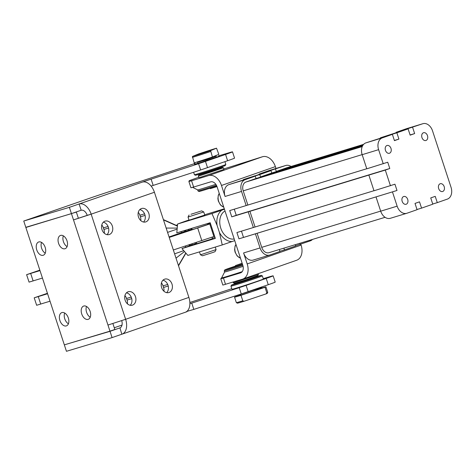 <?xml version="1.0" encoding="UTF-8"?>
<svg xmlns="http://www.w3.org/2000/svg" width="475" height="475" viewBox="0 0 475 475"><rect width="100%" height="100%" fill="white"/><g stroke="black" fill="none" stroke-linecap="round" stroke-linejoin="round"><path stroke-width="0.71" d="M207.765 224.206L210.419 223.393M173.339 249.975L214.641 236.277M210.526 223.719L169.225 237.423M187.952 229.496L189.353 230.084M140.784 220.596A7.018 5.468 73.3 0 0 140.41 216.814L139.893 215.24A7.018 5.468 73.3 0 0 138.278 212.343M104.286 233.225A7.018 5.468 73.3 0 0 103.912 229.437L103.396 227.869A7.018 5.468 73.3 0 0 101.787 224.972M124.937 295.592A7.018 5.468 -106.7 0 1 126.546 298.49L127.062 300.058A7.018 5.468 -106.7 0 1 127.437 303.846M161.429 282.963A7.018 5.468 -106.7 0 1 163.044 285.861L163.554 287.434A7.018 5.468 -106.7 0 1 163.934 291.217M145.849 221.878A7.018 5.468 -106.7 0 1 145.677 221.938A7.018 5.468 -106.7 0 1 138.457 216.891A7.018 5.468 -106.7 0 1 141.473 208.543A7.018 5.468 -106.7 0 1 141.639 208.489A7.018 5.468 -106.7 0 1 148.865 213.53A7.018 5.468 -106.7 0 1 145.849 221.878M168.993 292.499A7.018 5.468 -106.7 0 1 168.827 292.558A7.018 5.468 -106.7 0 1 161.607 287.512A7.018 5.468 -106.7 0 1 164.623 279.163A7.018 5.468 -106.7 0 1 164.789 279.11A7.018 5.468 -106.7 0 1 172.015 284.151A7.018 5.468 -106.7 0 1 168.993 292.499M109.351 234.507A7.018 5.468 -106.7 0 1 109.185 234.561A7.018 5.468 -106.7 0 1 101.959 229.52A7.018 5.468 -106.7 0 1 104.975 221.166A7.018 5.468 -106.7 0 1 105.147 221.112A7.018 5.468 -106.7 0 1 112.367 226.153A7.018 5.468 -106.7 0 1 109.351 234.507M132.501 305.128A7.018 5.468 -106.7 0 1 132.335 305.182A7.018 5.468 -106.7 0 1 125.109 300.141A7.018 5.468 -106.7 0 1 128.125 291.787A7.018 5.468 -106.7 0 1 128.298 291.733A7.018 5.468 -106.7 0 1 135.518 296.774A7.018 5.468 -106.7 0 1 132.501 305.128M83.748 306.025A7.018 4.4 70.9 0 1 90.125 311.345A7.018 4.4 70.9 0 1 88.231 319.331A7.018 4.4 70.9 0 1 88.124 319.366A7.018 4.4 70.9 0 1 81.753 314.046A7.018 4.4 70.9 0 1 83.642 306.06A7.018 4.4 70.9 0 1 83.748 306.025M60.604 235.404A7.018 4.4 70.9 0 1 66.975 240.724A7.018 4.4 70.9 0 1 65.081 248.71A7.018 4.4 70.9 0 1 64.974 248.746A7.018 4.4 70.9 0 1 58.603 243.426A7.018 4.4 70.9 0 1 60.491 235.44A7.018 4.4 70.9 0 1 60.604 235.404M61.928 312.574A7.018 4.4 70.9 0 1 68.299 317.894A7.018 4.4 70.9 0 1 66.411 325.88A7.018 4.4 70.9 0 1 66.298 325.915A7.018 4.4 70.9 0 1 59.927 320.595A7.018 4.4 70.9 0 1 61.821 312.609A7.018 4.4 70.9 0 1 61.928 312.574M38.778 241.953A7.018 4.4 70.9 0 1 45.149 247.273A7.018 4.4 70.9 0 1 43.261 255.259A7.018 4.4 70.9 0 1 43.148 255.295A7.018 4.4 70.9 0 1 36.777 249.981A7.018 4.4 70.9 0 1 38.671 241.989A7.018 4.4 70.9 0 1 38.778 241.953M273.042 275.904A19.819 0.404 161.9 0 1 266.208 278.427L268.262 284.703A19.819 0.404 -18.1 0 0 275.102 282.18A19.819 0.404 -18.1 0 0 275.197 282.103L273.137 275.827A19.819 0.404 161.9 0 1 273.042 275.904M232.4 151.923A19.819 0.404 161.9 0 1 225.566 154.452L227.62 160.728A19.819 0.404 -18.1 0 0 234.46 158.205A19.819 0.404 -18.1 0 0 234.555 158.127L232.495 151.846A19.819 0.404 161.9 0 1 232.4 151.923M151.133 186.093L153.176 185.422L151.121 179.146L144.216 181.456L144.358 181.883M248.176 291.656L246.115 285.38L239.21 287.684L241.27 293.966L268.262 284.703M207.533 167.675L205.473 161.399L198.568 163.709L200.628 169.985L227.62 160.728M186.823 311.434L193.818 309.403L191.757 303.127L189.893 303.739M185.072 312.348A13.217 8.283 -109.1 0 0 185.274 312.283A13.217 8.283 -109.1 0 0 188.89 297.415L154.422 192.268A13.217 8.283 -109.1 0 0 142.375 182.091L79.111 203.977A13.217 8.283 70.9 0 1 91.164 214.154L73.494 219.901L87.198 215.341A6.608 4.138 -109.1 0 0 81.172 210.253L79.111 203.977L69.38 207.343L23.75 221.041L88.92 198.497A33.036 0.671 161.9 0 1 97.316 195.635A33.036 0.671 161.9 0 1 106.81 192.476L194.881 163.495M197.333 162.402L206.845 159.6L216.172 156.227M225.815 164.445A16.518 0.333 161.9 0 1 225.821 164.451A16.518 0.333 161.9 0 1 225.821 164.457A16.518 0.333 161.9 0 1 225.815 164.457A16.518 0.333 161.9 0 1 210.229 169.913A16.518 0.333 161.9 0 1 194.429 174.747A16.518 0.333 161.9 0 1 194.423 174.741A16.518 0.333 161.9 0 1 194.429 174.735L193.616 172.265M216.149 156.162L206.631 159.707L197.315 162.337M218.547 155.533L219.592 156.067L201.578 162.218L194.477 164.291L195.005 163.246M236.948 283.243L255.782 277.067M262.342 275.874L263.376 279.009A16.518 0.333 161.9 0 1 259.617 280.476A16.518 0.333 161.9 0 1 242.292 286.253A16.518 0.333 161.9 0 1 231.978 289.299L230.951 286.164A16.518 0.333 -18.1 0 0 230.951 286.164A16.518 0.333 -18.1 0 0 241.264 283.112A16.518 0.333 -18.1 0 0 258.584 277.335A16.518 0.333 -18.1 0 0 262.342 275.874A16.518 0.333 -18.1 0 0 262.337 275.868L261.298 275.34A15.693 0.321 161.9 0 1 257.729 276.735A15.693 0.321 161.9 0 1 241.134 282.269A15.693 0.321 161.9 0 1 231.479 285.113A15.693 0.321 161.9 0 1 235.048 283.729A15.693 0.321 161.9 0 1 236.894 283.088M255.734 276.913A15.693 0.321 161.9 0 1 261.298 275.34M238.07 295.005L258.946 288.456L261.761 287.363L262.016 286.864M200.201 175.602L223.446 167.829L223.968 169.403L200.711 177.169L198.853 177.632L198.336 176.065L200.201 175.602M220.008 167.93L222.407 167.301L220.168 168.197L213.993 170.317L200.61 174.586L198.865 175.02L201.174 174.105M198.865 175.02L198.336 176.065M215.834 184.318A18.169 0.368 161.9 0 1 200.213 189.258A18.169 0.368 161.9 0 1 197.659 189.899L192.624 187.352M216.44 185.292A18.169 0.368 161.9 0 1 200.563 190.309A18.169 0.368 161.9 0 1 198.004 190.956A18.169 0.368 161.9 0 1 197.998 190.95L197.653 189.899M198.004 190.956L199.049 191.478A17.343 0.35 -18.1 0 0 201.483 190.867A17.343 0.35 -18.1 0 0 216.79 186.028M233.32 282.785L234.365 283.314L245.415 279.947L257.777 275.672L258.43 274.55L233.32 282.785L233.077 282.043M242.547 264.48A17.343 0.35 161.9 0 1 224.764 269.937L224.236 270.976A18.169 0.368 -18.1 0 0 224.236 270.982L224.58 272.038A18.169 0.368 -18.1 0 0 224.58 272.038A18.169 0.368 -18.1 0 0 243.093 266.356M224.236 270.982A18.169 0.368 -18.1 0 0 242.814 265.282M224.764 269.937A17.343 0.35 161.9 0 1 224.948 269.824A17.343 0.35 161.9 0 1 235.172 266.184M234.994 266.54L242.482 264.278L234.982 266.641M223.82 168.958L262.491 156.744A13.217 9.168 -109.3 0 1 275.375 166.624L275.981 168.465M225.524 284.347L223.464 278.071L220.786 278.801L222.84 285.077L242.535 279.163A13.217 9.168 70.7 0 0 242.784 279.086L296.685 260.241A13.217 9.168 70.7 0 0 301.103 245.094L300.8 244.186M190.944 187.779L188.89 181.498L190.944 187.779L193.628 187.049L191.567 180.773L188.89 181.503L189.27 180.654L198.728 177.258M242.22 263.471L235.493 265.555L242.149 263.257M259.582 288.663A16.518 0.333 161.9 0 1 265.264 286.983A16.518 0.333 161.9 0 1 265.947 286.858A16.518 0.333 161.9 0 1 265.008 287.286L266.808 292.778L266.113 293.882L243.996 301.281L242.79 300.812A16.518 0.333 161.9 0 1 237.037 302.516A16.518 0.333 161.9 0 1 236.36 302.646A16.518 0.333 161.9 0 1 236.354 302.64L234.549 297.148A16.518 0.333 161.9 0 1 235.487 296.721L240.783 294.945M265.947 286.858L267.746 292.351A16.518 0.333 161.9 0 1 267.746 292.357A16.518 0.333 161.9 0 1 266.808 292.778M242.79 300.812L240.985 295.319A16.518 0.333 161.9 0 1 235.238 297.023A16.518 0.333 161.9 0 1 234.549 297.148M236.36 302.646L237.399 303.175A15.693 0.321 -18.1 0 0 238.046 303.05A15.693 0.321 -18.1 0 0 243.996 301.281M259.457 288.272L259.665 288.913L252.997 291.306L241.241 295.017L240.831 295.088L240.623 294.447M209.659 188.338L210.288 188.658L217.01 186.574M210.615 150.623A15.693 0.321 161.9 0 1 200.652 153.906A15.693 0.321 161.9 0 1 192.405 156.477L194.204 162.86A16.518 0.333 -18.1 0 0 202.51 160.265A16.518 0.333 -18.1 0 0 212.414 157.005L210.615 150.623L216.523 148.182L218.838 154.357L212.414 157.005M192.405 157.368A16.518 0.333 -18.1 0 0 200.705 154.773A16.518 0.333 -18.1 0 0 210.615 151.513M192.405 156.477L198.312 154.042A15.693 0.321 161.9 0 1 208.276 150.759A15.693 0.321 161.9 0 1 216.523 148.182M219.872 167.527L220.056 168.079L208.228 172.158L201.216 174.248L201.038 173.702M380.475 137.993L396.868 132.798L398.923 139.074L394.434 140.648L392.374 134.366L365.815 142.91A9.91 7.137 -106.9 0 0 362.164 154.684L366.795 168.809L387.737 162.224L389.797 168.5L385.302 170.074L231.764 216.855L229.704 210.579L246.157 205.568L241.526 191.443A9.91 7.137 -106.9 0 1 241.318 184.092A9.91 7.137 -106.9 0 1 245.177 179.669L255.283 176.136L228.724 184.68A9.91 7.137 -106.9 0 0 224.865 189.103A9.91 7.137 -106.9 0 0 225.073 196.454L221.475 185.47A13.217 9.168 -109.3 0 0 208.584 175.59L191.567 180.773M279.342 249.529L279.977 251.465L269.871 254.998A9.91 7.137 -106.9 0 1 269.669 255.063A9.91 7.137 -106.9 0 1 264.201 253.905A9.91 7.137 -106.9 0 1 260.045 247.938L255.413 233.813L238.967 238.824L396.999 190.475L255.413 233.813M253.418 260.009A9.91 7.137 -106.9 0 1 253.223 260.074A9.91 7.137 -106.9 0 1 247.748 258.917A9.91 7.137 -106.9 0 1 243.592 252.949L247.196 263.934A13.217 9.168 70.7 0 1 242.784 279.086M312.473 239.43A9.91 7.137 -106.9 0 1 310.3 240.867L295.64 245.789M407.698 199.417A4.061 2.921 -106.9 0 1 406.125 204.262A4.061 2.921 -106.9 0 1 402.177 201.347A4.061 2.921 -106.9 0 1 403.756 196.496A4.061 2.921 -106.9 0 1 407.698 199.417M427.476 135.654A4.061 2.921 -106.9 0 1 425.903 140.505A4.061 2.921 -106.9 0 1 421.954 137.584A4.061 2.921 -106.9 0 1 423.534 132.733A4.061 2.921 -106.9 0 1 427.476 135.654M390.984 148.408A4.061 2.921 -106.9 0 1 389.405 153.259A4.061 2.921 -106.9 0 1 385.463 150.343A4.061 2.921 -106.9 0 1 387.036 145.493A4.061 2.921 -106.9 0 1 390.984 148.408M444.196 186.657A4.061 2.921 -106.9 0 1 442.623 191.508A4.061 2.921 -106.9 0 1 438.674 188.587A4.061 2.921 -106.9 0 1 440.254 183.736A4.061 2.921 -106.9 0 1 444.196 186.657M189.068 220.204L204.767 215.062L203.739 211.921L188.041 217.063L189.068 220.204M215.258 247.071L216.083 249.589L202.623 254.119L200.391 254.731L199.453 251.887M190.992 214.261L201.649 210.864L190.992 214.261M207.545 223.529L207.854 224.473L194.388 229.009L192.155 229.621L191.74 228.344M216.083 249.589L215.027 251.673L213.138 252.391L202.475 255.787L200.391 254.731M196.371 242.476L196.787 243.746L210.116 239.501L212.485 238.598L212.04 237.251M234.733 240.629L222.252 244.94L187.874 255.413L181.955 248.585A52.927 1.075 -18.1 0 1 189.626 245.83L193.325 244.536A52.927 1.075 -18.1 0 1 196.668 243.378M181.955 248.585L215.341 238.414L210.193 222.722L176.807 232.893L177.585 224.028A48.159 0.974 -18.1 0 1 188.991 219.955M215.038 237.5L212.39 238.308M204.672 214.765L224.295 208.786M232.097 241.549A16.934 12.19 -106.9 0 1 219.408 232.429L222.252 244.94M177.585 224.028L211.963 213.554L217.093 225.364L219.408 232.429M211.963 213.554L221.813 210.164A16.934 12.19 -106.9 0 0 217.093 225.364M224.443 209.243L221.813 210.164M246.157 205.568L366.771 168.738M231.764 216.855L236.253 215.288L234.258 209.19M236.253 215.288L389.797 168.5M368.855 175.085L373.997 190.778L394.939 184.199L396.999 190.475M243.455 237.257L241.46 231.165M238.967 238.824L236.906 232.548L373.973 190.713M390.509 218.239A9.91 7.137 -106.9 0 1 390.313 218.304L406.766 213.293A9.91 7.137 -106.9 0 0 406.962 213.227L417.068 209.695L415.013 203.419L419.502 201.845L421.562 208.127L417.008 209.511M283.896 248.14L284.472 249.898L279.918 251.281M299.826 243.283L300.194 244.399M421.562 208.127L432.79 204.203L430.73 197.921L435.225 196.353L437.285 202.629L432.731 204.018M284.472 249.898L295.699 245.967L295.272 244.672M390.313 218.304A9.91 7.137 -106.9 0 1 380.689 211.179L376.058 197.054M406.766 213.293A9.91 7.137 -106.9 0 1 397.136 206.168L392.504 192.042M390.45 185.767L385.302 170.074M269.099 252.647A7.434 5.35 -106.9 0 1 268.951 252.694A7.434 5.35 -106.9 0 1 261.731 247.35L257.1 233.225M255.039 226.949L249.898 211.256M247.837 204.974L243.212 190.855A7.434 5.35 -106.9 0 1 245.949 182.026L256.055 178.493L255.283 176.136M396.197 132.495L422.697 123.767A9.91 7.137 -106.9 0 1 422.892 123.702A9.91 7.137 -106.9 0 1 432.523 130.827L451.042 187.322A9.91 7.137 -106.9 0 1 447.391 199.096L437.285 202.629M412.591 127.3L414.645 133.576L410.157 135.149L408.096 128.873L380.416 137.809M396.868 132.798L408.096 128.873M383.248 163.798L378.617 149.673A9.91 7.137 -106.9 0 1 382.268 137.898L392.374 134.366M396.138 132.311L406.244 128.778A9.91 7.137 -106.9 0 1 406.446 128.713A9.91 7.137 -106.9 0 1 406.642 128.66M259.107 174.266L285.606 165.537A9.91 7.137 -106.9 0 1 285.802 165.472A9.91 7.137 -106.9 0 1 291.038 166.47M275.5 169.07L276.272 171.428L286.377 167.895A7.434 5.35 -106.9 0 1 286.526 167.841A7.434 5.35 -106.9 0 1 286.674 167.8M253.359 227.537L248.211 211.844M410.097 134.965L414.645 133.576M276.272 171.428L363.132 144.958M362.947 145.213L271.777 172.995L271.005 170.644L243.325 179.58L259.777 174.568L260.549 176.92L362.579 145.831M394.375 140.463L398.923 139.074M362.461 146.074L256.055 178.493M259.777 174.568L271.005 170.644M260.549 176.92L271.777 172.995M259.047 174.082L269.153 170.549A9.91 7.137 -106.9 0 1 269.355 170.483A9.91 7.137 -106.9 0 1 269.551 170.43M240.985 295.319L265.008 287.286M266.113 293.882A15.693 0.321 -18.1 0 0 267.217 293.402L267.746 292.357M242.191 271.664A22.842 0.463 161.9 0 1 221.599 277.923L224.58 272.033M223.464 278.071L240.481 272.887A6.608 4.584 70.7 0 0 240.599 272.846A6.608 4.584 70.7 0 0 242.808 265.27L217.087 186.806A6.608 4.584 -109.3 0 0 210.645 181.866L193.628 187.049M222.84 285.077L220.786 278.801L221.706 277.709M194.429 174.747L195.474 175.275A15.693 0.321 -18.1 0 0 210.478 170.679A15.693 0.321 -18.1 0 0 225.292 165.496L225.815 164.457M143.545 222.027A7.018 5.468 73.3 0 0 144.863 214.611A7.018 5.468 73.3 0 0 139.81 209.582M107.047 234.656A7.018 5.468 73.3 0 0 108.365 227.24A7.018 5.468 73.3 0 0 103.312 222.211M130.197 305.277A7.018 5.468 73.3 0 0 131.516 297.861A7.018 5.468 73.3 0 0 126.463 292.832M166.695 292.647A7.018 5.468 73.3 0 0 168.013 285.232A7.018 5.468 73.3 0 0 162.961 280.202M231.782 288.705L189.869 302.498M122.004 325.09L114.273 327.762M68.157 343.716L110.022 331.324L119.753 327.958A6.608 4.138 -109.1 0 0 119.854 327.922A6.608 4.138 -109.1 0 0 121.713 320.631M191.757 303.127L239.21 287.684M246.115 285.38L266.208 278.427M263.251 278.647L268.897 276.949A19.819 0.404 161.9 0 1 273.137 275.827M142.375 182.091L144.216 181.456M151.121 179.146L198.568 163.709M205.473 161.399L225.566 154.452M218.987 155.752L228.261 152.974A19.819 0.404 161.9 0 1 232.495 151.846M241.27 293.966L193.818 309.403M200.628 169.985L153.176 185.422M81.172 210.253L71.44 213.625L25.81 227.317L23.75 221.041M186.912 311.713L185.476 312.212M64.392 345.022L66.447 351.298L112.082 337.6L121.814 334.234L119.955 327.887M112.884 323.517L114.837 329.484L109.968 331.164L107.962 325.048L125.632 319.295A13.217 8.283 70.9 0 1 122.016 334.168A13.217 8.283 70.9 0 1 121.814 334.234M41.539 242.404A7.018 4.4 -109.1 0 0 45.256 253.163M64.683 313.025A7.018 4.4 -109.1 0 0 68.406 323.784M63.359 235.855A7.018 4.4 -109.1 0 0 67.082 246.614M86.509 306.476A7.018 4.4 -109.1 0 0 90.232 317.235M109.968 331.164L64.339 344.862L25.858 227.477L76.356 212.093L78.363 218.215M110.022 331.324L112.082 337.6M87.198 215.341L91.164 214.154L125.632 319.295L188.89 297.415M71.44 213.625L69.38 207.343M107.962 325.048L71.493 213.78M29.622 226.171L25.858 227.477M72.544 213.239L76.356 212.093M50.029 301.203L36.646 305.277L34.2 297.819L47.583 293.752M47.435 293.289L34.2 297.819M39.995 270.602L26.612 274.675L39.847 270.144M26.612 274.675L29.058 282.126L42.441 278.059M192.399 243.764L191.336 245.231M177.228 228.095L166.155 228.065M176.017 258.145L184.502 251.53M178.469 265.614A3.301 1.472 30.4 0 0 178.79 265.329L185.921 253.169M177.418 225.886L163.917 219.836A3.301 1.389 114.1 0 0 163.453 219.812M180.773 231.687L181.747 232.578L169.064 236.936M181.699 232.53L192.031 229.229M167.574 232.388L177.139 229.098M183.76 250.669L174.604 253.822M185.689 245.955L185.387 247.333M223.749 207.136A8.259 5.943 -106.9 0 1 218.643 201.293A8.259 5.943 -106.9 0 1 219.266 193.456M213.904 236.562L209.79 224.01M190.819 228.623A14.867 12.492 70.1 0 1 191.496 229.401M145.083 215.407L140.41 216.814M108.585 228.036L103.912 229.437M131.735 298.656L127.062 300.058M168.233 286.027L163.554 287.434M245.177 179.669L228.724 184.68M260.045 247.938L243.592 252.949M234.199 239.008A14.867 10.705 -106.9 0 1 220.744 228.089A14.867 10.705 -106.9 0 1 225.007 210.977M240.469 258.139A8.259 5.943 -106.9 0 1 235.362 252.296A8.259 5.943 -106.9 0 1 235.986 244.459M380.689 211.179L397.136 206.168M261.731 247.35L380.665 211.114M243.212 190.855L362.146 154.612M245.949 182.026L362.223 146.597M286.377 167.895L363.636 144.352L286.526 167.841M365.815 142.91L382.268 137.898M406.244 128.778L422.697 123.767M362.164 154.684L378.617 149.673M269.153 170.549L285.606 165.537M225.073 196.454L241.526 191.443M275.375 166.624L221.475 185.47M208.584 175.59L262.491 156.744M247.196 263.934L301.103 245.094M154.422 192.268L91.164 214.154M167.717 284.46L163.044 285.861M131.225 297.083L126.546 298.49M38.279 296.655L40.719 304.113M33.131 280.962L30.691 273.511M108.074 226.468L103.396 227.869M144.566 213.839L139.893 215.24M189.994 245.7L189.65 244.661M185.297 231.384L184.977 230.405M190.54 245.51L190.208 244.482M185.856 231.206L185.535 230.232M189.329 245.931L188.985 244.88M184.632 231.592L184.306 230.607M195.261 242.832A14.867 12.492 70.1 0 1 195.047 243.936M163.483 219.913L177.401 226.148M185.778 253.003L178.44 265.525M197.731 228.137L201.845 240.688M219.236 193.355L218.334 195.118L217.894 198.651L218.346 201.115L220.483 205.016L223.778 207.213M176.136 225.31L177.519 224.812M235.493 265.555L234.965 266.594M255.598 276.503L255.835 277.228M216.22 156.388L215.947 155.545M189.098 214.979L188.041 217.063M201.649 210.864L203.733 211.915M235.956 244.358L235.054 246.121L234.614 249.654L235.066 252.118L237.203 256.019L240.498 258.216M406.446 128.713L422.892 123.702M268.951 252.694L385.077 217.312M269.669 255.063L253.223 260.074M285.802 165.472L269.355 170.483M197.386 162.563L197.184 161.951M236.764 282.678L237.001 283.397M258.436 274.544L258.157 273.707M222.407 167.301L223.446 167.829M231.479 285.113L230.951 286.158M224.907 161.666L225.821 164.451M122.016 334.168L185.274 312.283M185.755 253.454L186.069 253.335M178.505 265.739A3.301 3.301 0 0 0 178.79 265.329M163.917 219.836A3.301 3.301 0 0 0 163.4 219.658"/></g></svg>
